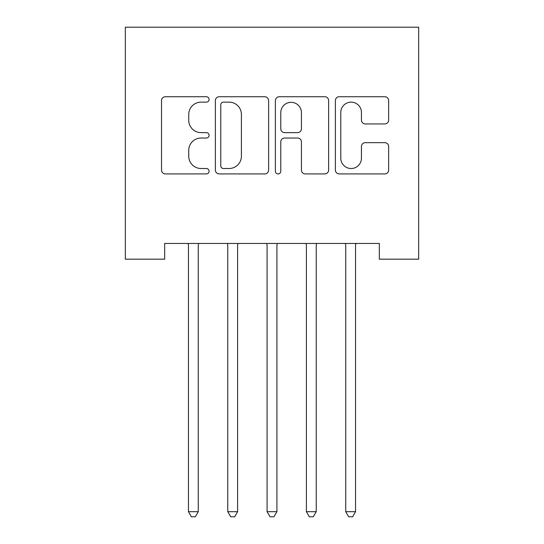 <?xml version="1.0" encoding="UTF-8"?>
<svg xmlns="http://www.w3.org/2000/svg" width="544" height="544" viewBox="0 0 544 544"><rect width="100%" height="100%" fill="white"/><g stroke="black" fill="none" stroke-linecap="round" stroke-linejoin="round"><path stroke-width="0.82" d="M209.093 99.436A2.7 2.7 0 0 0 206.387 96.73L165.383 96.73A3.862 3.862 0 0 0 161.527 100.592L161.527 170.061A3.862 3.862 0 0 0 165.383 173.924L206.387 173.924A2.7 2.7 0 0 0 209.093 171.217A2.7 2.7 0 0 0 206.387 168.518L201.083 168.518A12.349 12.349 0 0 1 188.734 156.169L188.734 150.382A12.349 12.349 0 0 1 201.083 138.026L206.387 138.026A2.7 2.7 0 0 0 209.093 135.327A2.7 2.7 0 0 0 206.387 132.627L201.083 132.627A12.349 12.349 0 0 1 188.734 120.278L188.734 114.485A12.349 12.349 0 0 1 201.083 102.136L206.387 102.136A2.7 2.7 0 0 0 209.093 99.436M384.792 123.944A3.862 3.862 0 0 0 388.654 120.081L388.654 100.592A3.862 3.862 0 0 0 384.792 96.73L339.252 96.73A3.862 3.862 0 0 0 335.39 100.592L335.39 170.061A3.862 3.862 0 0 0 339.252 173.924L384.792 173.924A3.862 3.862 0 0 0 388.654 170.061L388.654 146.52A3.862 3.862 0 0 0 384.792 142.657L365.303 142.657A3.862 3.862 0 0 0 361.44 146.52L361.44 158.195A10.322 10.322 0 0 1 351.118 168.518A10.322 10.322 0 0 1 340.796 158.195L340.796 112.458A10.322 10.322 0 0 1 351.118 102.136A10.322 10.322 0 0 1 361.44 112.458L361.44 120.081A3.862 3.862 0 0 0 365.303 123.944L384.792 123.944M379.338 243.454L164.662 243.454L164.662 259.182L125.338 259.182L125.338 27.2L418.662 27.2L418.662 259.182L379.338 259.182L379.338 243.454M268.62 100.592A3.862 3.862 0 0 0 264.765 96.73L219.225 96.73A3.862 3.862 0 0 0 215.363 100.592L215.363 170.061A3.862 3.862 0 0 0 219.225 173.924L264.765 173.924A3.862 3.862 0 0 0 268.62 170.061L268.62 100.592M279.235 96.73L324.775 96.73A3.862 3.862 0 0 1 328.637 100.592L328.637 170.061A3.862 3.862 0 0 1 324.775 173.924L305.286 173.924A3.862 3.862 0 0 1 301.43 170.061L301.43 141.889A3.862 3.862 0 0 0 297.568 138.026L284.641 138.026A3.862 3.862 0 0 0 280.779 141.889L280.779 171.217A2.7 2.7 0 0 1 278.079 173.924A2.7 2.7 0 0 1 275.38 171.217L275.38 100.592A3.862 3.862 0 0 1 279.235 96.73M223.468 102.136A2.7 2.7 0 0 0 220.769 104.836L220.769 165.818A2.7 2.7 0 0 0 223.468 168.518L229.065 168.518A12.349 12.349 0 0 0 241.414 156.169L241.414 114.485A12.349 12.349 0 0 0 229.065 102.136L223.468 102.136M301.43 112.656A10.322 10.322 0 0 0 291.101 102.326A10.322 10.322 0 0 0 280.779 112.656L280.779 128.765A3.862 3.862 0 0 0 284.641 132.627L297.568 132.627A3.862 3.862 0 0 0 301.43 128.765L301.43 112.656M188.163 244.032A3.93 3.93 -179.1 0 1 188.448 245.5A3.93 3.93 179.4 0 0 188.163 244.032L187.932 243.454M198.791 243.454L198.56 244.032A3.93 3.93 179.4 0 0 198.274 245.5L198.274 511.686L188.448 511.686L188.448 245.5M198.274 511.686L195.33 516.8L191.393 516.8L188.448 511.686M227.48 244.032A3.93 3.93 -179.1 0 1 227.766 245.5A3.93 3.93 179.4 0 0 227.48 244.032L227.249 243.454M266.798 244.032A3.93 3.93 -179.1 0 1 267.084 245.5A3.93 3.93 179.4 0 0 266.798 244.032L266.567 243.454M238.116 243.454L237.878 244.032A3.93 3.93 179.4 0 0 237.599 245.5L237.599 511.686L227.766 511.686L227.766 245.5M237.599 511.686L234.648 516.8L230.717 516.8L227.766 511.686M277.433 243.454L277.202 244.032A3.93 3.93 179.4 0 0 276.916 245.5L276.916 511.686L267.084 511.686L267.084 245.5M276.916 511.686L273.965 516.8L270.035 516.8L267.084 511.686M306.122 244.032A3.93 3.93 -179.1 0 1 306.401 245.5A3.93 3.93 179.4 0 0 306.122 244.032L305.884 243.454M345.44 244.032A3.93 3.93 -179.1 0 1 345.726 245.5A3.93 3.93 179.4 0 0 345.44 244.032L345.209 243.454M316.751 243.454L316.52 244.032A3.93 3.93 179.4 0 0 316.234 245.5L316.234 511.686L306.401 511.686L306.401 245.5M316.234 511.686L313.283 516.8L309.352 516.8L306.401 511.686M356.068 243.454L355.837 244.032A3.93 3.93 179.4 0 0 355.552 245.5L355.552 511.686L345.726 511.686L345.726 245.5M355.552 511.686L352.607 516.8L348.67 516.8L345.726 511.686"/></g></svg>

